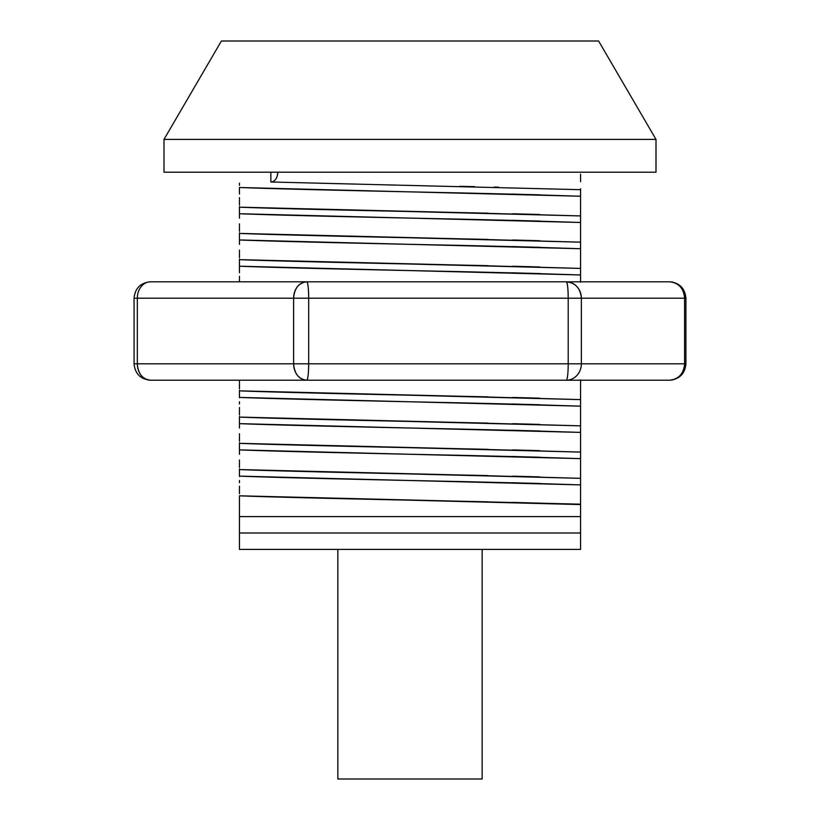 <?xml version="1.0" encoding="UTF-8"?>
<svg xmlns="http://www.w3.org/2000/svg" width="820" height="820" viewBox="0 0 820 820"><rect width="100%" height="100%" fill="white"/><g stroke="black" fill="none" stroke-linecap="round" stroke-linejoin="round"><path stroke-width="1.23" d="M580.56 533L580.56 549.4L580.56 533L239.44 533L239.44 549.4L580.56 549.4L239.44 549.4L239.44 533L580.56 533L580.56 504.566L239.44 495.813L239.44 516.6L580.56 516.6L580.56 504.187L460.932 501.245C379.004 499.544 278.564 497.402 239.44 495.813L239.44 533M239.44 183.126L239.44 185.34M239.44 188.18L239.44 194.043M239.44 201.054L239.44 202.427M239.44 209.366L239.44 211.58M239.44 214.42L239.44 216.593M239.44 227.294L239.44 228.667M239.44 235.606L239.44 237.82M239.44 240.66L239.44 242.833M239.44 253.534L239.44 254.907M239.44 261.846L239.44 264.06M239.44 266.9L239.44 272.763M239.44 279.774L239.44 281.147M239.44 384.734L239.44 386.107M239.44 393.046L239.44 395.26M239.44 410.974L239.44 412.347M239.44 419.286L239.44 421.5M239.44 424.34L239.44 426.513M239.44 437.214L239.44 438.587M239.44 445.526L239.44 447.74M239.44 450.58L239.44 452.753M239.44 463.454L239.44 464.827M239.44 471.766L239.44 473.98M239.44 489.694L239.44 491.067M580.56 500.815L580.56 499.349M239.44 187.862L239.44 187.493C278.564 189.082 379.004 191.224 460.932 192.925L540.103 194.832M512.233 194.073L580.56 196.246L580.56 215.926L239.44 207.173L239.44 213.733C278.564 215.322 379.004 217.464 460.932 219.165L540.103 221.072M416.591 192.013L412.501 191.921M408.708 191.839L363.844 190.845L408.708 191.839M539.714 214.502L512.633 213.764L539.714 214.502M403.542 211.406L239.44 207.173L461.506 212.616M239.44 205.072L239.44 199.936M239.44 199.055L239.44 197.589M512.233 220.313L580.56 222.486L580.56 242.166L239.44 233.413L239.44 239.973C278.564 241.562 379.004 243.704 460.932 245.405L540.103 247.312M416.591 218.253L412.501 218.161M408.708 218.079L363.844 217.085L408.708 218.079M539.714 240.742L512.633 240.004L539.714 240.742M403.542 237.646L239.44 233.413L461.506 238.856M239.44 231.312L239.44 226.176M239.44 225.295L239.44 223.829M512.233 246.553L580.56 248.726L580.56 268.406L239.44 259.653L239.44 266.213C278.564 267.802 379.004 269.944 460.932 271.645L540.103 273.552M416.591 244.493L412.501 244.401M408.708 244.319L363.844 243.325L408.708 244.319M239.44 257.552L239.44 252.416M239.44 251.535L239.44 250.069M539.714 266.982L512.633 266.244L539.714 266.982M403.542 263.886L239.44 259.653L461.506 265.096M512.233 272.793L580.56 274.966L580.56 282.193L580.56 268.406L460.932 265.085C379.004 263.384 278.564 261.242 239.44 259.653L239.44 266.582M416.591 270.733L412.501 270.641M408.708 270.559L363.844 269.565L408.708 270.559M239.44 277.775L239.44 276.309M580.56 395.189L580.56 379.926L580.56 399.606L239.44 390.853L239.44 397.413C278.564 399.002 379.004 401.144 460.932 402.845L540.103 404.752M539.714 398.182L512.633 397.444L539.714 398.182M403.542 395.086L239.44 390.853L461.506 396.296M239.44 388.752L239.44 383.616M239.44 382.735L239.44 381.269M512.233 403.993L580.56 406.166L580.56 425.846L239.44 417.093L239.44 423.653C278.564 425.242 379.004 427.384 460.932 429.085L540.103 430.992M416.591 401.933L412.501 401.841M408.708 401.759L363.844 400.765L408.708 401.759M539.714 424.422L512.633 423.684L539.714 424.422M403.542 421.326L239.44 417.093L461.506 422.536M239.44 414.992L239.44 409.856M239.44 408.975L239.44 407.509M512.233 430.233L580.56 432.406L580.56 452.086L239.44 443.333L239.44 449.893C278.564 451.482 379.004 453.624 460.932 455.325L540.103 457.232M416.591 428.173L412.501 428.081M408.708 427.999L363.844 427.005L408.708 427.999M539.714 450.662L512.633 449.924L539.714 450.662M403.542 447.566L239.44 443.333L461.506 448.776M239.44 441.232L239.44 436.096M239.44 435.215L239.44 433.749M512.233 456.473L580.56 458.646L580.56 478.327L239.44 469.573L239.44 476.133C278.564 477.722 379.004 479.864 460.932 481.565L540.103 483.472M416.591 454.413L412.501 454.321M408.708 454.239L363.844 453.245L408.708 454.239M539.714 476.902L512.633 476.164L539.714 476.902M403.542 473.806L239.44 469.573L461.506 475.016M239.44 467.472L239.44 462.336M239.44 461.455L239.44 459.989M512.233 482.713L580.56 484.886L580.56 504.577M416.591 480.653L412.501 480.561M408.708 480.479L363.844 479.485L408.708 480.479M539.714 503.142L512.633 502.404L539.714 503.142M403.542 500.046L239.44 495.813L461.506 501.256M239.44 493.712L239.44 488.577M239.44 487.695L239.44 486.229M369.359 172.2L460.143 172.2M488.884 172.2L603.53 172.2M606.677 172.2L609.004 172.2M580.56 174.168L580.56 178.422M498.601 187.185L494.214 187.083L498.601 187.185M350.048 183.967L270.856 181.989A9.84 6.96 90 0 0 277.806 172.2M594.459 172.2L593.711 172.2M656 139.4L598.6 41L221.4 41L164 139.4L656 139.4L164 139.4L164 172.2L656 172.2L656 139.4L656 172.2L164 172.2L164 139.4L221.4 41L598.6 41L656 139.4M239.44 206.558L239.44 214.102M239.44 215.475L239.44 218.14M239.44 232.798L239.44 240.342M239.44 241.715L239.44 244.38M239.44 259.038L239.44 259.653M239.44 278.656L239.44 281.486M239.44 390.238L239.44 397.782M239.44 401.82L239.44 403.963M239.44 416.478L239.44 424.022M239.44 425.395L239.44 428.06M239.44 442.718L239.44 450.262M239.44 451.635L239.44 454.3M239.44 468.958L239.44 476.502M239.44 480.54L239.44 482.683M580.56 504.187L580.56 498.006M580.56 492.113L580.56 489.94M580.56 487.101L580.56 478.327L460.932 475.005C379.004 473.304 278.564 471.162 239.44 469.573L239.44 469.573M580.56 477.947L580.56 463.7M580.56 460.86L580.56 452.086L460.932 448.765C379.004 447.064 278.564 444.922 239.44 443.333L239.44 443.333M580.56 451.707L580.56 425.846L460.932 422.525C379.004 420.824 278.564 418.682 239.44 417.093L239.44 417.093M580.56 425.467L580.56 424.094M580.56 421.429L580.56 399.606L460.932 396.285C379.004 394.584 278.564 392.442 239.44 390.853L239.44 390.853M580.56 399.227L580.56 397.854M580.56 268.027L580.56 242.166L460.932 238.845C379.004 237.144 278.564 235.002 239.44 233.413L239.44 233.413M580.56 241.787L580.56 215.926L460.932 212.605C379.004 210.904 278.564 208.762 239.44 207.173L239.44 207.173M580.56 215.547L580.56 206.404M580.56 203.473L580.56 188.754M580.56 181.691L580.56 177.192M239.44 476.123L580.56 484.886L580.56 478.337M239.44 449.883L580.56 458.646L580.56 452.097M239.44 423.643L580.56 432.406L580.56 425.857M239.44 397.403L580.56 406.166L580.56 399.617M239.44 266.203L580.56 274.966L580.56 268.417M239.44 239.963L580.56 248.726L580.56 242.177M239.44 213.723L580.56 222.486L580.56 215.937M270.846 181.989L270.846 172.2L270.846 181.989A9.84 6.96 90 0 0 270.856 181.989A9.84 6.96 90 0 0 270.856 181.989L580.56 189.686L270.846 181.989M239.44 187.493L580.56 196.246L580.56 189.697M277.283 175.921L277.806 172.149M580.56 531.862L580.56 516.6L239.44 516.6L239.44 531.862M580.56 528.592L580.56 529.915M239.44 529.915L239.44 528.592M337.84 549.4L337.84 779L482.16 779L482.16 549.4L482.16 779L337.84 779L337.84 549.4M684.597 363.813L581.359 363.813L581.359 298.213L684.597 298.213L684.597 363.813L685.93 363.813L684.597 363.813C683.706 373.776 678.683 379.24 669.53 380.213A16.4 15.067 -90 0 0 684.597 363.813L581.359 363.813A16.4 15.067 90 0 1 566.292 380.213L669.53 380.213L566.292 380.213A16.4 15.067 -90 0 0 581.359 363.813L581.359 298.213L684.597 298.213L684.597 363.813M568.209 363.813L308.679 363.813L308.679 298.213L568.209 298.213L568.209 363.813L581.359 363.813L568.209 363.813A16.4 1.927 90 0 1 566.292 380.213A16.4 1.927 -90 0 0 568.209 363.813L308.679 363.813A16.4 1.927 90 0 1 306.762 380.213L566.292 380.213L306.762 380.213A16.4 13.14 -90 0 1 293.621 363.813L137.329 363.813L137.329 298.213L293.621 298.213L293.621 363.813L137.329 363.813L137.329 298.213L134.07 298.213L137.329 298.213A16.4 13.14 -90 0 1 150.47 281.813L669.53 281.813C678.683 282.787 683.706 288.25 684.597 298.213L685.93 298.213L684.597 298.213A16.4 15.067 -90 0 0 669.53 281.813L566.292 281.813A16.4 15.067 90 0 1 581.359 298.213L568.209 298.213L568.209 363.813M150.439 380.213L306.762 380.213C307.93 379.24 308.566 373.776 308.679 363.813L293.621 363.813C294.401 373.776 298.777 379.24 306.762 380.213L150.47 380.213C142.485 379.24 138.108 373.776 137.329 363.813L135.402 363.813M134.07 363.813L137.329 363.813A16.4 13.14 90 0 0 150.47 380.213C140.507 379.24 135.044 373.776 134.07 363.813L134.07 298.213C135.044 288.25 140.507 282.787 150.47 281.813A16.4 13.14 90 0 0 137.329 298.213L293.621 298.213A16.4 13.14 -90 0 1 306.762 281.813L150.47 281.813M566.292 281.813C567.46 282.787 568.096 288.25 568.209 298.213L581.359 298.213C580.468 288.25 575.445 282.787 566.292 281.813L306.762 281.813A16.4 1.927 90 0 1 308.679 298.213L568.209 298.213A16.4 1.927 -90 0 0 566.292 281.813M293.621 298.213L308.679 298.213C308.566 288.25 307.93 282.787 306.762 281.813C298.777 282.787 294.401 288.25 293.621 298.213L293.621 363.813L308.679 363.813L308.679 298.213L293.621 298.213M423.304 192.157L367.391 190.927M488.105 213.179L463.413 212.657M423.304 218.397L367.391 217.167M488.105 239.419L463.413 238.897M423.304 244.637L367.391 243.407M488.105 265.659L463.413 265.137M423.304 270.877L367.391 269.647M488.105 396.859L463.413 396.337M423.304 402.077L367.391 400.847M488.105 423.099L463.413 422.577M423.304 428.317L367.391 427.087M488.105 449.339L463.413 448.817M423.304 454.557L367.391 453.327M488.105 475.579L463.413 475.057M423.304 480.797L367.391 479.567M488.105 501.819L463.413 501.297M474.667 186.642L459.846 186.345M669.53 281.813C679.493 282.787 684.956 288.25 685.93 298.213L685.93 363.813C684.956 373.776 679.493 379.24 669.53 380.213"/></g></svg>
